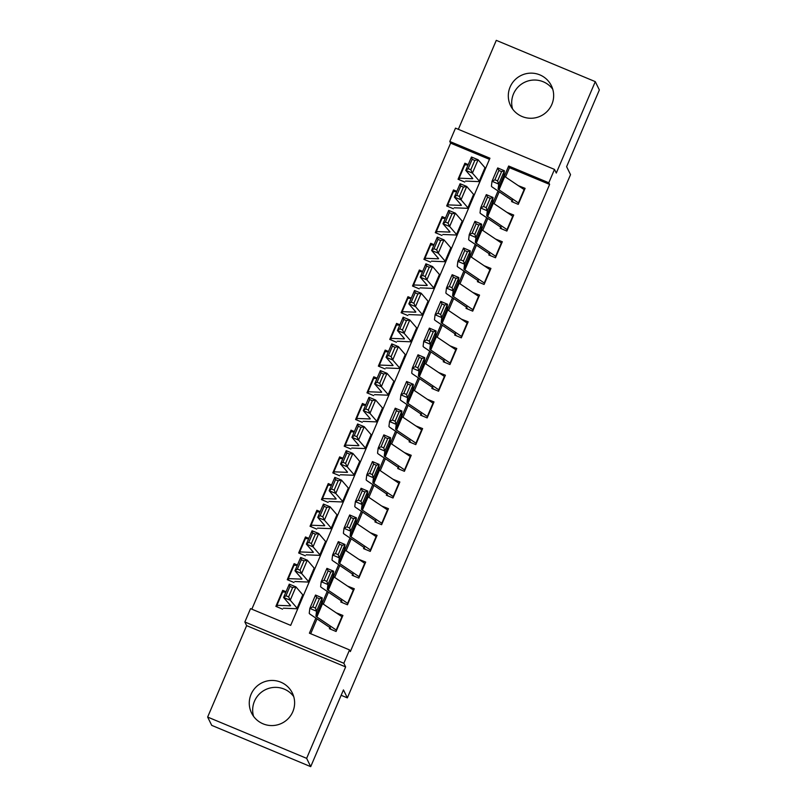 <?xml version="1.0" encoding="UTF-8"?>
<svg xmlns="http://www.w3.org/2000/svg" width="807" height="807" viewBox="0 0 807 807"><rect width="100%" height="100%" fill="white"/><g stroke="black" fill="none" stroke-linecap="round" stroke-linejoin="round"><path stroke-width="1.21" d="M512.586 109.006A22.717 22.535 153.9 0 1 552.775 89.284M510.115 86.995A22.717 22.535 -26.1 0 0 531.561 118.256A22.717 22.535 -26.1 0 0 551.373 85.693A22.717 22.535 -26.1 0 0 510.115 86.995M293.728 696.592A22.717 22.535 -26.1 0 0 253.549 716.313M251.078 694.302A22.717 22.535 -26.1 0 0 272.514 725.564A22.717 22.535 -26.1 0 0 292.336 693.001A22.717 22.535 -26.1 0 0 251.078 694.302M489.456 159.332L450.619 143.132L449.802 141.477L455.501 128.131L554.49 169.409L548.8 182.765L508.662 166.02L504.325 176.208M341.149 695.281L347.353 697.873L570.529 174.655L566.615 166.686L599.359 89.94L595.284 81.638L496.285 40.35L458.346 129.312M347.353 697.873L343.449 689.904L310.715 766.65L211.716 725.362L207.641 717.06L306.64 758.348L345.638 666.925L343.843 663.273L244.854 621.985L250.543 608.639L290.681 625.375L489.94 158.212L449.802 141.477M345.638 666.925L246.639 625.637L207.641 717.06M246.639 625.637L244.854 621.985M450.619 143.132L251.834 609.174M310.715 766.65L306.64 758.348M512.657 199.026L511.567 201.568L518.255 204.363L525.095 188.344L518.346 185.681M501.268 225.728L500.189 228.27L506.877 231.054L513.706 215.035L506.967 212.372M489.879 252.42L488.8 254.962L495.488 257.756L502.317 241.737L495.579 239.074M478.501 279.111L477.411 281.653L484.099 284.447L490.928 268.428L484.19 265.765M467.112 305.813L466.022 308.355L472.71 311.139L479.55 295.12L472.801 292.457M455.723 332.504L454.644 335.046L461.332 337.84L468.161 321.822L461.422 319.158M444.334 359.196L443.255 361.738L449.943 364.532L456.772 348.513L450.034 345.85M432.956 385.897L431.866 388.439L438.554 391.224L445.383 375.205L438.645 372.541M421.567 412.589L420.477 415.131L427.165 417.915L434.005 401.906L427.256 399.243M410.178 439.28L409.099 441.822L415.787 444.617L422.616 428.598L415.877 425.935M398.789 465.982L397.71 468.524L404.398 471.308L411.227 455.289L404.489 452.626M387.41 492.673L386.321 495.216L393.009 498L399.838 481.991L393.1 479.328M376.022 519.365L374.932 521.907L381.62 524.701L388.46 508.682L381.711 506.019M364.633 546.067L363.553 548.609L370.242 551.393L377.071 535.374L370.322 532.711M353.244 572.758L352.165 575.3L358.853 578.084L365.682 562.076L358.944 559.412M341.865 599.45L340.776 601.992L347.464 604.786L354.293 588.767L347.555 586.104M283.509 591.985L282.712 590.351L275.883 606.37L282.571 609.164M294.898 565.293L294.101 563.659L287.262 579.678L293.96 582.462M306.287 538.602L305.48 536.968L298.651 552.987L305.339 555.771M317.676 511.9L316.869 510.266L310.039 526.285L316.727 529.079M329.054 485.209L328.257 483.575L321.428 499.594L328.116 502.378M340.443 458.517L339.646 456.883L332.807 472.902L339.505 475.686M351.832 431.816L351.025 430.181L344.196 446.2L350.884 448.995M363.221 405.124L362.414 403.49L355.584 419.509L362.272 422.293M374.599 378.433L373.802 376.798L366.973 392.817L373.661 395.601M385.988 351.731L385.191 350.097L378.352 366.116L385.05 368.91M397.377 325.039L396.57 323.405L389.741 339.424L396.429 342.218M408.766 298.348L407.959 296.714L401.129 312.733L407.817 315.517M420.144 271.646L419.347 270.022L412.518 286.031L419.206 288.825M431.533 244.955L430.736 243.321L423.907 259.34L430.595 262.134M442.922 218.263L442.125 216.629L435.286 232.648L441.974 235.432M454.311 191.562L453.504 189.938L446.675 205.946L453.363 208.741M286.041 591.743L282.712 590.351M297.43 565.051L294.101 563.659M308.819 538.36L305.48 536.968M320.208 511.658L316.869 510.266M331.586 484.967L328.257 483.575M342.975 458.275L339.646 456.883M354.364 431.574L351.025 430.181M365.753 404.882L362.414 403.49M377.131 378.19L373.802 376.798M388.52 351.489L385.191 350.097M399.909 324.797L396.57 323.405M411.298 298.106L407.959 296.714M422.676 271.404L419.347 270.022M434.065 244.713L430.736 243.321M445.454 218.021L442.125 216.629M456.843 191.32L453.504 189.938M464.751 182.049L458.063 179.255L464.893 163.236L468.221 164.628M315.85 618.091L309.404 633.182L349.542 649.917L350.349 651.582L549.617 184.42L509.479 167.685L505.505 177.015M499.21 191.763L494.116 203.707M487.821 218.465L482.727 230.409M476.433 245.157L471.338 257.1M465.054 271.848L459.96 283.792M453.665 298.55L448.571 310.493M442.276 325.241L437.182 337.185M430.888 351.933L425.793 363.876M419.509 378.634L414.415 390.578M408.12 405.326L403.026 417.269M396.731 432.017L391.637 443.961M385.343 458.719L380.248 470.652M373.964 485.411L368.87 497.354M362.575 512.102L357.481 524.046M351.186 538.804L346.092 550.737M339.797 565.495L334.703 577.439M328.409 592.187L323.325 604.13M317.03 618.888L310.695 633.727M330.477 626.141L329.387 628.693L336.075 631.478L342.914 615.459L336.166 612.795M554.49 169.409L556.285 173.061L595.284 81.638M549.617 184.42L548.8 182.765M349.542 649.917L343.843 663.273M498.03 190.966L492.936 202.9M486.641 217.668L481.547 229.591M475.252 244.36L470.168 256.293M463.864 271.051L458.78 282.985M452.485 297.753L447.391 309.676M441.096 324.444L436.002 336.368M429.707 351.136L424.623 363.069M418.319 377.837L413.234 389.761M406.94 404.529L401.846 416.452M395.551 431.22L390.457 443.154M384.162 457.922L379.078 469.845M372.773 484.614L367.689 496.537M361.395 511.305L356.301 523.239M350.006 538.007L344.912 549.93M338.617 564.698L333.533 576.622M327.228 591.39L322.144 603.323M509.479 167.685L508.662 166.02M465.689 164.87L464.893 163.236M336.59 630.287A10.188 0.847 -156.9 0 0 336.237 630.035L316.858 616.962A14.566 1.21 23.1 0 1 315.94 616.084L316.536 611.242L309.827 608.397L309.242 613.239A21.839 1.816 -156.9 0 0 310.624 614.561L329.871 627.553M330.174 627.785L330.931 629.329M312.733 606.925L309.827 608.397L315.527 595.052L322.225 597.896L316.536 611.242L315.416 608.054L319.401 598.713L316.717 597.583L312.733 606.925L315.416 608.054M342.279 616.941A10.188 0.847 -156.9 0 0 341.926 616.679L322.558 603.616A14.566 1.21 23.1 0 1 321.64 602.728L322.225 597.896L319.401 598.713M315.527 595.052L316.717 597.583M277.416 607.015L276.66 605.472A10.188 0.847 23.1 0 1 276.65 605.371L282.339 592.025A10.188 0.847 23.1 0 1 282.632 591.955L285.9 592.086M292.618 587.526L289.955 586.437L285.971 595.778L288.634 596.867L292.618 587.526L295.927 586.881L290.227 600.226L283.59 597.503L289.279 584.157L295.927 586.881L302.786 594.83A21.839 1.816 23.1 0 1 302.958 595.223L297.258 608.579A21.839 1.816 23.1 0 1 296.643 608.73L283.428 608.206M288.634 596.867L290.227 600.226L297.097 608.175A21.839 1.816 23.1 0 1 297.258 608.579M276.65 605.371A10.188 0.847 23.1 0 1 276.942 605.3L290.157 605.825A14.566 1.21 -156.9 0 0 290.57 605.714A14.566 1.21 -156.9 0 0 290.459 605.452L283.59 597.503L285.971 595.778M289.955 586.437L289.279 584.157M347.978 603.596A10.188 0.847 -156.9 0 0 347.615 603.333L328.247 590.27A14.566 1.21 23.1 0 1 327.329 589.382L327.914 584.54L321.216 581.706L320.631 586.538A21.839 1.816 -156.9 0 0 322.003 587.869L341.26 600.852M341.563 601.094L342.319 602.637M324.121 580.223L321.216 581.706L326.916 568.36L333.614 571.195L327.914 584.54L326.805 581.363L330.789 572.022L328.106 570.882L324.121 580.223L326.805 581.363M353.668 590.25A10.188 0.847 -156.9 0 0 353.315 589.988L333.937 576.924A14.566 1.21 23.1 0 1 333.019 576.037L333.614 571.195L330.789 572.022M326.916 568.36L328.106 570.882M359.357 576.894A10.188 0.847 -156.9 0 0 359.004 576.642L339.636 563.579A14.566 1.21 23.1 0 1 338.718 562.691L339.303 557.849L332.605 555.004L332.01 559.846A21.839 1.816 -156.9 0 0 333.392 561.178L352.649 574.16M352.941 574.392L353.698 575.946M335.51 553.531L332.605 555.004L338.294 541.658L345.003 544.503L339.303 557.849L338.183 554.671L342.178 545.33L339.495 544.19L335.51 553.531L338.183 554.671M365.057 563.548A10.188 0.847 -156.9 0 0 364.703 563.296L345.325 550.223A14.566 1.21 23.1 0 1 344.407 549.345L345.003 544.503L342.178 545.33M338.294 541.658L339.495 544.19M370.746 550.203A10.188 0.847 -156.9 0 0 370.393 549.95L351.025 536.877A14.566 1.21 23.1 0 1 350.097 535.999L350.692 531.157L343.994 528.313L343.399 533.155A21.839 1.816 -156.9 0 0 344.781 534.476L364.038 547.469M364.33 547.701L365.087 549.244M346.899 526.84L343.994 528.313L349.683 514.967L356.381 517.812L350.692 531.157L349.572 527.97L353.557 518.629L350.884 517.499L346.899 526.84L349.572 527.97M376.435 536.857A10.188 0.847 -156.9 0 0 376.082 536.594L356.714 523.531A14.566 1.21 23.1 0 1 355.796 522.643L356.381 517.812L353.557 518.629M349.683 514.967L350.884 517.499M382.135 523.511A10.188 0.847 -156.9 0 0 381.782 523.249L362.404 510.185A14.566 1.21 23.1 0 1 361.486 509.298L362.081 504.456L355.373 501.621L354.787 506.463A21.839 1.816 -156.9 0 0 356.169 507.785L375.416 520.767M375.719 521.009L376.476 522.553M358.278 500.138L355.373 501.621L361.072 488.275L367.77 491.11L362.081 504.456L360.961 501.278L364.946 491.937L362.262 490.797L358.278 500.138L360.961 501.278M387.824 510.165A10.188 0.847 -156.9 0 0 387.471 509.903L368.103 496.84A14.566 1.21 23.1 0 1 367.185 495.952L367.77 491.11L364.946 491.937M361.072 488.275L362.262 490.797M288.805 580.324L288.049 578.77A10.188 0.847 23.1 0 1 288.038 578.68L293.728 565.334A10.188 0.847 23.1 0 1 294.02 565.263L297.289 565.384M304.007 560.835L301.344 559.745L297.359 569.086L300.022 570.176L304.007 560.835L307.316 560.179L301.616 573.525L294.979 570.801L300.668 557.455L307.316 560.179L314.175 568.128A21.839 1.816 23.1 0 1 314.347 568.532L308.647 581.877A21.839 1.816 23.1 0 1 308.032 582.039L294.817 581.514M300.022 570.176L301.616 573.525L308.486 581.474A21.839 1.816 23.1 0 1 308.647 581.877M288.038 578.68A10.188 0.847 23.1 0 1 288.321 578.609L301.536 579.133A14.566 1.21 -156.9 0 0 301.949 579.023A14.566 1.21 -156.9 0 0 301.838 578.76L294.979 570.801L297.359 569.086M301.344 559.745L300.668 557.455M300.194 553.622L299.437 552.079A10.188 0.847 23.1 0 1 299.427 551.988L305.117 538.642A10.188 0.847 23.1 0 1 305.399 538.562L308.678 538.693M315.386 534.133L312.733 533.044L308.748 542.395L311.401 543.484L315.386 534.133L318.694 533.488L313.005 546.833L306.367 544.11L312.057 530.764L318.694 533.488L325.564 541.436A21.839 1.816 23.1 0 1 325.725 541.84L320.036 555.186A21.839 1.816 23.1 0 1 319.421 555.347L306.206 554.823M311.401 543.484L313.005 546.833L319.875 554.782A21.839 1.816 23.1 0 1 320.036 555.186M299.427 551.988A10.188 0.847 23.1 0 1 299.71 551.907L312.924 552.432A14.566 1.21 -156.9 0 0 313.338 552.331A14.566 1.21 -156.9 0 0 313.227 552.059L306.367 544.11L308.748 542.395M312.733 533.044L312.057 530.764M311.583 526.931L310.816 525.387A10.188 0.847 23.1 0 1 310.806 525.286L316.505 511.941A10.188 0.847 23.1 0 1 316.788 511.87L320.056 512.001M326.774 507.442L324.121 506.352L320.137 515.693L322.79 516.783L326.774 507.442L330.083 506.796L324.394 520.142L317.746 517.418L323.446 504.072L330.083 506.796L336.953 514.745A21.839 1.816 23.1 0 1 337.114 515.138L331.425 528.494A21.839 1.816 23.1 0 1 330.799 528.646L317.585 528.131M322.79 516.783L324.394 520.142L331.253 528.091A21.839 1.816 23.1 0 1 331.425 528.494M310.806 525.286A10.188 0.847 23.1 0 1 311.099 525.216L324.313 525.74A14.566 1.21 -156.9 0 0 324.727 525.629A14.566 1.21 -156.9 0 0 324.616 525.367L317.746 517.418L320.137 515.693M324.121 506.352L323.446 504.072M322.961 500.239L322.205 498.686A10.188 0.847 23.1 0 1 322.195 498.595L327.884 485.249A10.188 0.847 23.1 0 1 328.177 485.178L331.445 485.3M338.163 480.75L335.5 479.661L331.516 489.002L334.179 490.091L338.163 480.75L341.472 480.094L335.773 493.44L329.135 490.717L334.824 477.371L341.472 480.094L348.331 488.043A21.839 1.816 23.1 0 1 348.503 488.447L342.804 501.793A21.839 1.816 23.1 0 1 342.188 501.954L328.974 501.429M334.179 490.091L335.773 493.44L342.642 501.389A21.839 1.816 23.1 0 1 342.804 501.793M322.195 498.595A10.188 0.847 23.1 0 1 322.487 498.524L335.702 499.049A14.566 1.21 -156.9 0 0 336.115 498.938A14.566 1.21 -156.9 0 0 336.005 498.676L329.135 490.717L331.516 489.002M335.5 479.661L334.824 477.371M393.523 496.809A10.188 0.847 -156.9 0 0 393.17 496.557L373.792 483.494A14.566 1.21 23.1 0 1 372.874 482.606L373.459 477.764L366.761 474.92L366.176 479.762A21.839 1.816 -156.9 0 0 367.548 481.093L386.805 494.076M387.108 494.308L387.864 495.861M369.667 473.447L366.761 474.92L372.461 461.574L379.159 464.418L373.459 477.764L372.35 474.587L376.334 465.246L373.651 464.106L369.667 473.447L372.35 474.587M399.213 483.464A10.188 0.847 -156.9 0 0 398.86 483.211L379.482 470.138A14.566 1.21 23.1 0 1 378.564 469.26L379.159 464.418L376.334 465.246M372.461 461.574L373.651 464.106M334.35 473.538L333.594 471.994A10.188 0.847 23.1 0 1 333.584 471.903L339.273 458.558A10.188 0.847 23.1 0 1 339.565 458.477L342.834 458.608M349.552 454.048L346.889 452.959L342.904 462.31L345.567 463.4L349.552 454.048L352.861 453.403L347.161 466.749L340.524 464.025L346.213 450.679L352.861 453.403L359.72 461.352A21.839 1.816 23.1 0 1 359.892 461.755L354.192 475.101A21.839 1.816 23.1 0 1 353.577 475.262L340.362 474.738M345.567 463.4L347.161 466.749L354.031 474.698A21.839 1.816 23.1 0 1 354.192 475.101M333.584 471.903A10.188 0.847 23.1 0 1 333.866 471.823L347.081 472.347A14.566 1.21 -156.9 0 0 347.494 472.246A14.566 1.21 -156.9 0 0 347.383 471.974L340.524 464.025L342.904 462.31M346.889 452.959L346.213 450.679M404.902 470.118A10.188 0.847 -156.9 0 0 404.549 469.866L385.181 456.792A14.566 1.21 23.1 0 1 384.263 455.915L384.848 451.073L378.15 448.228L377.555 453.07A21.839 1.816 -156.9 0 0 378.937 454.391L398.194 467.384M398.487 467.616L399.243 469.16M381.055 446.755L378.15 448.228L383.839 434.882L390.548 437.727L384.848 451.073L383.728 447.885L387.723 438.544L385.04 437.414L381.055 446.755L383.728 447.885M410.602 456.772A10.188 0.847 -156.9 0 0 410.249 456.51L390.87 443.447A14.566 1.21 23.1 0 1 389.952 442.559L390.548 437.727L387.723 438.544M383.839 434.882L385.04 437.414M345.739 446.846L344.982 445.303A10.188 0.847 23.1 0 1 344.972 445.202L350.662 431.856A10.188 0.847 23.1 0 1 350.944 431.785L354.223 431.916M360.931 427.357L358.278 426.267L354.293 435.609L356.946 436.698L360.931 427.357L364.239 426.711L358.55 440.057L351.913 437.333L357.602 423.988L364.239 426.711L371.109 434.66A21.839 1.816 23.1 0 1 371.27 435.054L365.581 448.41A21.839 1.816 23.1 0 1 364.966 448.561L351.751 448.046M356.946 436.698L358.55 440.057L365.42 448.006A21.839 1.816 23.1 0 1 365.581 448.41M344.972 445.202A10.188 0.847 23.1 0 1 345.255 445.131L358.469 445.656A14.566 1.21 -156.9 0 0 358.883 445.545A14.566 1.21 -156.9 0 0 358.772 445.282L351.913 437.333L354.293 435.609M358.278 426.267L357.602 423.988M416.291 443.426A10.188 0.847 -156.9 0 0 415.938 443.164L396.57 430.101A14.566 1.21 23.1 0 1 395.652 429.213L396.237 424.371L389.539 421.536L388.944 426.378A21.839 1.816 -156.9 0 0 390.326 427.7L409.583 440.683M409.875 440.925L410.632 442.468M392.444 420.054L389.539 421.536L395.228 408.191L401.926 411.025L396.237 424.371L395.117 421.193L399.102 411.852L396.429 410.713L392.444 420.054L395.117 421.193M421.98 430.081A10.188 0.847 -156.9 0 0 421.627 429.818L402.259 416.755A14.566 1.21 23.1 0 1 401.341 415.867L401.926 411.025L399.102 411.852M395.228 408.191L396.429 410.713M357.128 420.154L356.361 418.601A10.188 0.847 23.1 0 1 356.351 418.51L362.05 405.164A10.188 0.847 23.1 0 1 362.333 405.094L365.601 405.215M372.32 400.665L369.667 399.576L365.682 408.917L368.335 410.006L372.32 400.665L375.628 400.01L369.939 413.355L363.291 410.632L368.991 397.286L375.628 400.01L382.498 407.959A21.839 1.816 23.1 0 1 382.659 408.362L376.97 421.708A21.839 1.816 23.1 0 1 376.344 421.869L363.13 421.345M368.335 410.006L369.939 413.355L376.798 421.304A21.839 1.816 23.1 0 1 376.97 421.708M356.351 418.51A10.188 0.847 23.1 0 1 356.644 418.44L369.858 418.964A14.566 1.21 -156.9 0 0 370.272 418.853A14.566 1.21 -156.9 0 0 370.161 418.591L363.291 410.632L365.682 408.917M369.667 399.576L368.991 397.286M427.68 416.725A10.188 0.847 -156.9 0 0 427.327 416.473L407.949 403.409A14.566 1.21 23.1 0 1 407.031 402.522L407.626 397.68L400.918 394.835L400.333 399.677A21.839 1.816 -156.9 0 0 401.715 401.008L420.961 413.991M421.264 414.223L422.021 415.776M403.823 393.362L400.918 394.835L406.617 381.489L413.315 384.334L407.626 397.68L406.506 394.502L410.491 385.161L407.807 384.021L403.823 393.362L406.506 394.502M433.369 403.379A10.188 0.847 -156.9 0 0 433.016 403.127L413.648 390.053A14.566 1.21 23.1 0 1 412.73 389.176L413.315 384.334L410.491 385.161M406.617 381.489L407.807 384.021M368.506 393.453L367.75 391.909A10.188 0.847 23.1 0 1 367.74 391.819L373.429 378.473A10.188 0.847 23.1 0 1 373.722 378.392L376.99 378.523M383.708 373.964L381.045 372.874L377.061 382.225L379.724 383.315L383.708 373.964L387.017 373.318L381.318 386.664L374.68 383.94L380.369 370.595L387.017 373.318L393.877 381.267A21.839 1.816 23.1 0 1 394.048 381.671L388.349 395.016A21.839 1.816 23.1 0 1 387.733 395.178L374.519 394.653M379.724 383.315L381.318 386.664L388.187 394.613A21.839 1.816 23.1 0 1 388.349 395.016M367.74 391.819A10.188 0.847 23.1 0 1 368.032 391.738L381.247 392.263A14.566 1.21 -156.9 0 0 381.661 392.162A14.566 1.21 -156.9 0 0 381.55 391.889L374.68 383.94L377.061 382.225M381.045 372.874L380.369 370.595M439.069 390.033A10.188 0.847 -156.9 0 0 438.715 389.781L419.337 376.708A14.566 1.21 23.1 0 1 418.419 375.83L419.004 370.988L412.306 368.143L411.721 372.985A21.839 1.816 -156.9 0 0 413.093 374.307L432.35 387.299M432.653 387.531L433.409 389.075M415.212 366.671L412.306 368.143L418.006 354.798L424.704 357.642L419.004 370.988L417.895 367.8L421.879 358.459L419.196 357.33L415.212 366.671L417.895 367.8M444.758 376.687A10.188 0.847 -156.9 0 0 444.405 376.425L425.037 363.362A14.566 1.21 23.1 0 1 424.109 362.474L424.704 357.642L421.879 358.459M418.006 354.798L419.196 357.33M379.895 366.761L379.139 365.218A10.188 0.847 23.1 0 1 379.129 365.117L384.818 351.771A10.188 0.847 23.1 0 1 385.11 351.701L388.379 351.832M395.097 347.272L392.434 346.183L388.449 355.524L391.113 356.613L395.097 347.272L398.406 346.627L392.706 359.972L386.069 357.249L391.758 343.903L398.406 346.627L405.265 354.576A21.839 1.816 23.1 0 1 405.437 354.969L399.737 368.325A21.839 1.816 23.1 0 1 399.122 368.476L385.907 367.962M391.113 356.613L392.706 359.972L399.576 367.921A21.839 1.816 23.1 0 1 399.737 368.325M379.129 365.117A10.188 0.847 23.1 0 1 379.411 365.046L392.636 365.571A14.566 1.21 -156.9 0 0 393.039 365.46A14.566 1.21 -156.9 0 0 392.928 365.198L386.069 357.249L388.449 355.524M392.434 346.183L391.758 343.903M450.447 363.342A10.188 0.847 -156.9 0 0 450.094 363.079L430.726 350.016A14.566 1.21 23.1 0 1 429.808 349.128L430.393 344.286L423.695 341.452L423.11 346.294A21.839 1.816 -156.9 0 0 424.482 347.615L443.739 360.608M444.032 360.84L444.788 362.383M426.6 339.969L423.695 341.452L429.385 328.106L436.093 330.941L430.393 344.286L429.284 341.109L433.268 331.768L430.585 330.628L426.6 339.969L429.284 341.109M456.147 349.996A10.188 0.847 -156.9 0 0 455.794 349.734L436.416 336.67A14.566 1.21 23.1 0 1 435.498 335.783L436.093 330.941L433.268 331.768M429.385 328.106L430.585 330.628M391.284 340.07L390.527 338.516A10.188 0.847 23.1 0 1 390.517 338.426L396.207 325.08A10.188 0.847 23.1 0 1 396.489 325.009L399.768 325.13M406.476 320.581L403.823 319.491L399.838 328.832L402.491 329.922L406.476 320.581L409.785 319.925L404.095 333.271L397.458 330.557L403.147 317.201L409.785 319.925L416.654 327.874A21.839 1.816 23.1 0 1 416.815 328.278L411.126 341.623A21.839 1.816 23.1 0 1 410.511 341.785L397.296 341.26M402.491 329.922L404.095 333.271L410.965 341.22A21.839 1.816 23.1 0 1 411.126 341.623M390.517 338.426A10.188 0.847 23.1 0 1 390.8 338.355L404.014 338.879A14.566 1.21 -156.9 0 0 404.428 338.769A14.566 1.21 -156.9 0 0 404.317 338.506L397.458 330.557L399.838 328.832M403.823 319.491L403.147 317.201M461.836 336.64A10.188 0.847 -156.9 0 0 461.483 336.388L442.115 323.325A14.566 1.21 23.1 0 1 441.197 322.437L441.782 317.595L435.084 314.75L434.489 319.592A21.839 1.816 -156.9 0 0 435.871 320.924L455.128 333.906M455.42 334.138L456.177 335.692M437.989 313.277L435.084 314.75L440.773 301.404L447.471 304.249L441.782 317.595L440.662 314.417L444.647 305.076L441.974 303.936L437.989 313.277L440.662 314.417M467.525 323.294A10.188 0.847 -156.9 0 0 467.172 323.042L447.804 309.969A14.566 1.21 23.1 0 1 446.886 309.091L447.471 304.249L444.647 305.076M440.773 301.404L441.974 303.936M402.673 313.368L401.906 311.825A10.188 0.847 23.1 0 1 401.896 311.734L407.596 298.388A10.188 0.847 23.1 0 1 407.878 298.308L411.146 298.439M417.865 293.879L415.212 292.79L411.227 302.141L413.88 303.23L417.865 293.879L421.173 293.234L415.484 306.579L408.836 303.856L414.536 290.51L421.173 293.234L428.043 301.182A21.839 1.816 23.1 0 1 428.204 301.586L422.515 314.932A21.839 1.816 23.1 0 1 421.9 315.093L408.675 314.569M413.88 303.23L415.484 306.579L422.343 314.528A21.839 1.816 23.1 0 1 422.515 314.932M401.896 311.734A10.188 0.847 23.1 0 1 402.189 311.653L415.403 312.178A14.566 1.21 -156.9 0 0 415.817 312.077A14.566 1.21 -156.9 0 0 415.706 311.805L408.836 303.856L411.227 302.141M415.212 292.79L414.536 290.51M473.225 309.949A10.188 0.847 -156.9 0 0 472.872 309.696L453.494 296.623A14.566 1.21 23.1 0 1 452.576 295.745L453.171 290.903L446.463 288.059L445.878 292.901A21.839 1.816 -156.9 0 0 447.26 294.222L466.507 307.215M466.809 307.447L467.566 308.99M449.368 286.586L446.463 288.059L452.162 274.713L458.86 277.558L453.171 290.903L452.051 287.726L456.036 278.375L453.352 277.245L449.368 286.586L452.051 287.726M478.914 296.603A10.188 0.847 -156.9 0 0 478.561 296.34L459.193 283.277A14.566 1.21 23.1 0 1 458.275 282.389L458.86 277.558L456.036 278.375M452.162 274.713L453.352 277.245M414.052 286.677L413.295 285.133A10.188 0.847 23.1 0 1 413.285 285.032L418.974 271.687A10.188 0.847 23.1 0 1 419.267 271.616L422.535 271.747M429.253 267.188L426.6 266.098L422.606 275.439L425.269 276.529L429.253 267.188L432.562 266.542L426.873 279.888L420.225 277.164L425.914 263.818L432.562 266.542L439.422 274.491A21.839 1.816 23.1 0 1 439.593 274.884L433.894 288.24A21.839 1.816 23.1 0 1 433.278 288.392L420.064 287.877M425.269 276.529L426.873 279.888L433.732 287.837A21.839 1.816 23.1 0 1 433.894 288.24M413.285 285.032A10.188 0.847 23.1 0 1 413.577 284.962L426.792 285.486A14.566 1.21 -156.9 0 0 427.206 285.375A14.566 1.21 -156.9 0 0 427.095 285.113L420.225 277.164L422.606 275.439M426.6 266.098L425.914 263.818M484.614 283.257A10.188 0.847 -156.9 0 0 484.261 282.995L464.882 269.931A14.566 1.21 23.1 0 1 463.964 269.044L464.55 264.202L457.851 261.367L457.266 266.209A21.839 1.816 -156.9 0 0 458.638 267.531L477.895 280.523M478.198 280.755L478.955 282.299M460.757 259.884L457.851 261.367L463.551 248.021L470.249 250.856L464.55 264.202L463.44 261.024L467.424 251.683L464.741 250.543L460.757 259.884L463.44 261.024M490.303 269.911A10.188 0.847 -156.9 0 0 489.95 269.649L470.582 256.586A14.566 1.21 23.1 0 1 469.654 255.698L470.249 250.856L467.424 251.683M463.551 248.021L464.741 250.543M495.992 256.555A10.188 0.847 -156.9 0 0 495.639 256.303L476.271 243.24A14.566 1.21 23.1 0 1 475.353 242.352L475.938 237.51L469.24 234.666L468.655 239.508A21.839 1.816 -156.9 0 0 470.027 240.839L489.284 253.822M489.577 254.054L490.343 255.607M472.145 233.193L469.24 234.666L474.93 221.32L481.638 224.164L475.938 237.51L474.829 234.333L478.813 224.992L476.13 223.852L472.145 233.193L474.829 234.333M501.692 243.21A10.188 0.847 -156.9 0 0 501.339 242.957L481.961 229.884A14.566 1.21 23.1 0 1 481.043 229.006L481.638 224.164L478.813 224.992M474.93 221.32L476.13 223.852M507.381 229.864A10.188 0.847 -156.9 0 0 507.028 229.612L487.66 216.538A14.566 1.21 23.1 0 1 486.742 215.661L487.327 210.819L480.629 207.974L480.034 212.816A21.839 1.816 -156.9 0 0 481.416 214.137L500.673 227.13M500.965 227.362L501.722 228.906M483.534 206.501L480.629 207.974L486.318 194.628L493.016 197.473L487.327 210.819L486.207 207.641L490.192 198.29L487.519 197.16L483.534 206.501L486.207 207.641M513.07 216.518A10.188 0.847 -156.9 0 0 512.717 216.256L493.349 203.193A14.566 1.21 23.1 0 1 492.431 202.305L493.016 197.473L490.192 198.29M486.318 194.628L487.519 197.16M518.77 203.172A10.188 0.847 -156.9 0 0 518.417 202.91L499.039 189.847A14.566 1.21 23.1 0 1 498.121 188.959L498.716 184.117L492.008 181.282L491.423 186.124A21.839 1.816 -156.9 0 0 492.805 187.446L512.062 200.439M512.354 200.671L513.111 202.214M494.913 179.8L492.008 181.282L497.707 167.937L504.405 170.771L498.716 184.117L497.596 180.939L501.581 171.598L498.897 170.459L494.913 179.8L497.596 180.939M524.459 189.827A10.188 0.847 -156.9 0 0 524.106 189.564L504.738 176.501A14.566 1.21 23.1 0 1 503.82 175.613L504.405 170.771L501.581 171.598M497.707 167.937L498.897 170.459M425.44 259.985L424.684 258.432A10.188 0.847 23.1 0 1 424.674 258.341L430.363 244.995A10.188 0.847 23.1 0 1 430.656 244.925L433.924 245.046M440.642 240.496L437.979 239.407L433.995 248.748L436.658 249.837L440.642 240.496L443.951 239.84L438.251 253.186L431.614 250.473L437.303 237.117L443.951 239.84L450.81 247.789A21.839 1.816 23.1 0 1 450.982 248.193L445.282 261.539A21.839 1.816 23.1 0 1 444.667 261.7L431.452 261.175M436.658 249.837L438.251 253.186L445.121 261.135A21.839 1.816 23.1 0 1 445.282 261.539M424.674 258.341A10.188 0.847 23.1 0 1 424.956 258.27L438.181 258.795A14.566 1.21 -156.9 0 0 438.584 258.684A14.566 1.21 -156.9 0 0 438.473 258.422L431.614 250.473L433.995 248.748M437.979 239.407L437.303 237.117M436.829 233.284L436.073 231.74A10.188 0.847 23.1 0 1 436.062 231.649L441.752 218.304A10.188 0.847 23.1 0 1 442.044 218.223L445.313 218.354M452.021 213.794L449.368 212.705L445.383 222.056L448.036 223.146L452.021 213.794L455.33 213.149L449.64 226.495L443.003 223.771L448.692 210.425L455.33 213.149L462.199 221.098A21.839 1.816 23.1 0 1 462.361 221.501L456.671 234.847A21.839 1.816 23.1 0 1 456.056 235.008L442.841 234.484M448.036 223.146L449.64 226.495L456.51 234.444A21.839 1.816 23.1 0 1 456.671 234.847M436.062 231.649A10.188 0.847 23.1 0 1 436.345 231.569L449.56 232.093A14.566 1.21 -156.9 0 0 449.973 231.992A14.566 1.21 -156.9 0 0 449.862 231.72L443.003 223.771L445.383 222.056M449.368 212.705L448.692 210.425M448.218 206.592L447.451 205.049A10.188 0.847 23.1 0 1 447.441 204.958L453.141 191.602A10.188 0.847 23.1 0 1 453.423 191.531L456.691 191.662M463.41 187.103L460.757 186.014L456.772 195.355L459.425 196.444L463.41 187.103L466.718 186.457L461.029 199.803L454.381 197.079L460.081 183.734L466.718 186.457L473.588 194.406A21.839 1.816 23.1 0 1 473.749 194.8L468.06 208.156A21.839 1.816 23.1 0 1 467.445 208.307L454.22 207.792M459.425 196.444L461.029 199.803L467.889 207.752A21.839 1.816 23.1 0 1 468.06 208.156M447.441 204.958A10.188 0.847 23.1 0 1 447.734 204.877L460.948 205.402A14.566 1.21 -156.9 0 0 461.362 205.291A14.566 1.21 -156.9 0 0 461.251 205.028L454.381 197.079L456.772 195.355M460.757 186.014L460.081 183.734M459.597 179.9L458.84 178.347A10.188 0.847 23.1 0 1 458.83 178.256L464.519 164.91A10.188 0.847 23.1 0 1 464.812 164.84L468.08 164.961M474.798 160.411L472.145 159.322L468.151 168.663L470.814 169.752L474.798 160.411L478.107 159.756L472.418 173.101L465.77 170.388L471.459 157.032L478.107 159.756L484.977 167.705A21.839 1.816 23.1 0 1 485.138 168.108L479.439 181.454A21.839 1.816 23.1 0 1 478.823 181.615L465.609 181.091M470.814 169.752L472.418 173.101L479.277 181.05A21.839 1.816 23.1 0 1 479.439 181.454M458.83 178.256A10.188 0.847 23.1 0 1 459.122 178.186L472.337 178.71A14.566 1.21 -156.9 0 0 472.751 178.599A14.566 1.21 -156.9 0 0 472.64 178.337L465.77 170.388L468.151 168.663M472.145 159.322L471.459 157.032M316.858 616.962L322.558 603.616M315.94 616.084L321.64 602.728M336.237 630.035L341.926 616.679M302.786 594.83L297.097 608.175M282.632 591.955L276.942 605.3M328.247 590.27L333.937 576.924M327.329 589.382L333.019 576.037M347.615 603.333L353.315 589.988M339.636 563.579L345.325 550.223M338.718 562.691L344.407 549.345M359.004 576.642L364.703 563.296M351.025 536.877L356.714 523.531M350.097 535.999L355.796 522.643M370.393 549.95L376.082 536.594M362.404 510.185L368.103 496.84M361.486 509.298L367.185 495.952M381.782 523.249L387.471 509.903M314.175 568.128L308.486 581.474M294.02 565.263L288.321 578.609M325.564 541.436L319.875 554.782M305.399 538.562L299.71 551.907M336.953 514.745L331.253 528.091M316.788 511.87L311.099 525.216M348.331 488.043L342.642 501.389M328.177 485.178L322.487 498.524M373.792 483.494L379.482 470.138M372.874 482.606L378.564 469.26M393.17 496.557L398.86 483.211M359.72 461.352L354.031 474.698M339.565 458.477L333.866 471.823M385.181 456.792L390.87 443.447M384.263 455.915L389.952 442.559M404.549 469.866L410.249 456.51M371.109 434.66L365.42 448.006M350.944 431.785L345.255 445.131M396.57 430.101L402.259 416.755M395.652 429.213L401.341 415.867M415.938 443.164L421.627 429.818M382.498 407.959L376.798 421.304M362.333 405.094L356.644 418.44M407.949 403.409L413.648 390.053M407.031 402.522L412.73 389.176M427.327 416.473L433.016 403.127M393.877 381.267L388.187 394.613M373.722 378.392L368.032 391.738M419.337 376.708L425.037 363.362M418.419 375.83L424.109 362.474M438.715 389.781L444.405 376.425M405.265 354.576L399.576 367.921M385.11 351.701L379.411 365.046M430.726 350.016L436.416 336.67M429.808 349.128L435.498 335.783M450.094 363.079L455.794 349.734M416.654 327.874L410.965 341.22M396.489 325.009L390.8 338.355M442.115 323.325L447.804 309.969M441.197 322.437L446.886 309.091M461.483 336.388L467.172 323.042M428.043 301.182L422.343 314.528M407.878 298.308L402.189 311.653M453.494 296.623L459.193 283.277M452.576 295.745L458.275 282.389M472.872 309.696L478.561 296.34M439.422 274.491L433.732 287.837M419.267 271.616L413.577 284.962M464.882 269.931L470.582 256.586M463.964 269.044L469.654 255.698M484.261 282.995L489.95 269.649M476.271 243.24L481.961 229.884M475.353 242.352L481.043 229.006M495.639 256.303L501.339 242.957M487.66 216.538L493.349 203.193M486.742 215.661L492.431 202.305M507.028 229.612L512.717 216.256M499.039 189.847L504.738 176.501M498.121 188.959L503.82 175.613M518.417 202.91L524.106 189.564M450.81 247.789L445.121 261.135M430.656 244.925L424.956 258.27M462.199 221.098L456.51 234.444M442.044 218.223L436.345 231.569M473.588 194.406L467.889 207.752M453.423 191.531L447.734 204.877M484.977 167.705L479.277 181.05M464.812 164.84L459.122 178.186"/></g></svg>
